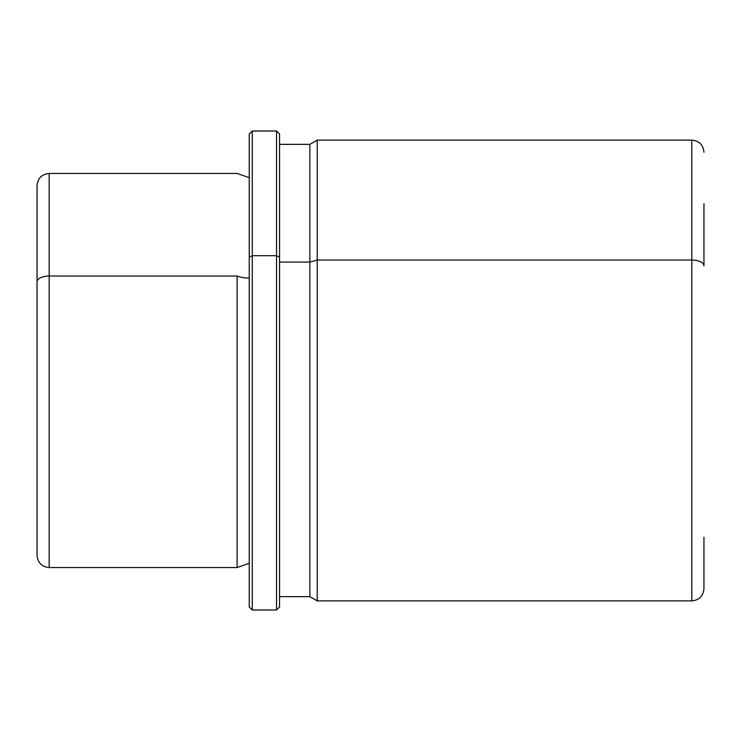<?xml version="1.0" encoding="UTF-8"?>
<svg xmlns="http://www.w3.org/2000/svg" width="741" height="741" viewBox="0 0 741 741"><rect width="100%" height="100%" fill="white"/><g stroke="black" fill="none" stroke-linecap="round" stroke-linejoin="round"><path stroke-width="1.11" d="M37.05 459.151L37.05 281.849A12.125 5.817 0 0 1 49.175 276.032L49.175 173.459L49.175 276.032L237.12 276.032L49.175 276.032A12.125 5.817 180 0 0 37.05 281.849L37.05 555.417C37.837 562.845 41.876 566.884 49.175 567.541L49.175 276.032L49.175 567.541L237.12 567.541L237.12 276.032A19.442 9.318 180 0 0 249.245 278.07A19.442 9.318 0 0 1 237.12 276.032L237.12 567.541L249.245 563.299L249.245 604.267L249.245 257.146L252.273 255.691L276.532 255.691L279.561 257.146L279.561 144.356L309.877 144.356L309.877 596.644L309.877 262.082L279.561 262.082L309.877 262.082L317.222 260.045L317.222 600.886L317.222 260.045L309.877 262.082L309.877 144.356L317.222 140.114L317.222 260.045L691.825 260.045L691.825 600.886L691.825 260.045L317.222 260.045L317.222 140.114L691.825 140.114L691.825 260.045L691.825 140.114C699.189 140.836 703.228 144.875 703.95 152.238M703.95 537.225L703.95 588.762C703.228 596.125 699.189 600.164 691.825 600.886L317.222 600.886L309.877 596.644L279.561 596.644L279.561 257.146L279.561 606.944L276.532 609.982L276.532 131.018L276.532 609.982L252.273 609.982L252.273 131.018L252.273 609.982L249.245 606.944L249.245 134.056L249.245 606.944M249.245 134.056L252.273 131.018L276.532 131.018L279.561 134.056L279.561 257.146L276.532 255.691L252.273 255.691L249.245 257.146L249.245 177.701L237.12 173.459L49.175 173.459C41.811 174.181 37.772 178.22 37.05 185.583L37.05 531.158M703.95 265.862A12.125 5.817 180 0 0 691.825 260.045A12.125 5.817 0 0 1 703.95 265.862L703.95 203.775"/></g></svg>
